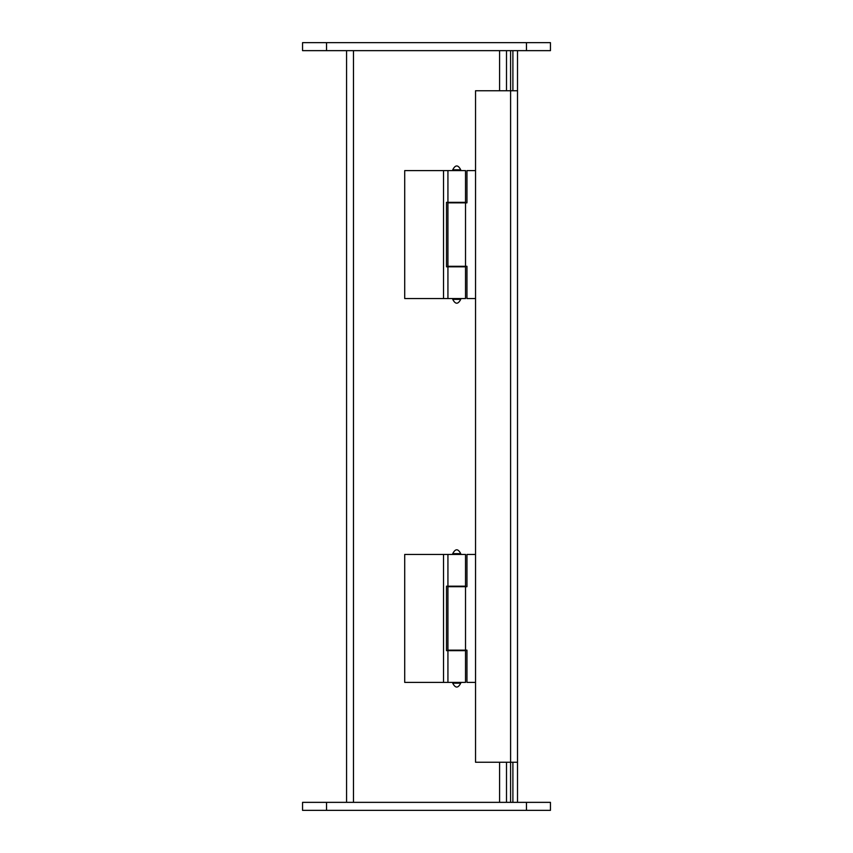 <?xml version="1.0" encoding="UTF-8"?>
<svg xmlns="http://www.w3.org/2000/svg" width="853" height="853" viewBox="0 0 853 853"><rect width="100%" height="100%" fill="white"/><g stroke="black" fill="none" stroke-linecap="round" stroke-linejoin="round"><path stroke-width="1.28" d="M460.727 169.8C458.061 164.661 455.395 164.661 452.73 169.8L460.727 169.8L460.727 170.6M460.727 298.55L460.727 299.35L452.73 299.35C455.395 304.489 458.061 304.489 460.727 299.35M447.932 298.55L447.932 266.818L465.525 266.818L465.525 298.55L404.717 298.55L404.717 170.6L465.525 170.6L465.525 202.332L447.932 202.332L447.932 170.6M443.517 298.55L443.517 170.6M447.932 266.818L446.492 266.818L446.492 202.332L447.932 202.332M475.537 298.55L466.964 298.55L466.964 266.307L447.932 266.307L447.932 202.843L465.525 202.843L465.525 266.307M475.537 170.6L466.964 170.6L466.964 202.843L465.525 202.843M460.727 553.65C458.061 548.511 455.395 548.511 452.73 553.65L460.727 553.65L460.727 554.45M460.727 682.4L460.727 683.2L452.73 683.2C455.395 688.339 458.061 688.339 460.727 683.2M447.932 682.4L447.932 650.668L465.525 650.668L465.525 682.4L404.717 682.4L404.717 554.45L465.525 554.45L465.525 586.182L447.932 586.182L447.932 554.45M443.517 682.4L443.517 554.45M447.932 650.668L446.492 650.668L446.492 586.182L447.932 586.182M475.537 682.4L466.964 682.4L466.964 650.157L447.932 650.157L447.932 586.693L465.525 586.693L465.525 650.157M475.537 554.45L466.964 554.45L466.964 586.693L465.525 586.693M302.548 50.647L550.452 50.647L550.452 42.65L302.548 42.65L302.548 50.647M302.548 810.35L550.452 810.35L550.452 802.353L302.548 802.353L302.548 810.35M512.898 762.241L512.898 802.353M512.898 50.647L512.898 90.759M517.504 802.353L517.504 762.241L475.537 762.241L475.537 90.759L517.504 90.759L517.504 50.647M517.504 90.759L517.504 762.241M346.563 802.353L346.563 50.647M506.501 802.353L506.501 762.241M506.501 90.759L506.501 50.647M526.461 50.647L526.461 42.65M326.539 42.65L326.539 50.647M526.461 810.35L526.461 802.353M326.539 802.353L326.539 810.35M510.595 802.353L510.595 50.647M353.473 802.353L353.473 50.647M499.591 802.353L499.591 762.241M499.591 90.759L499.591 50.647M452.73 169.8L452.73 170.6M452.73 298.55L452.73 299.35M452.73 553.65L452.73 554.45M452.73 682.4L452.73 683.2"/></g></svg>
